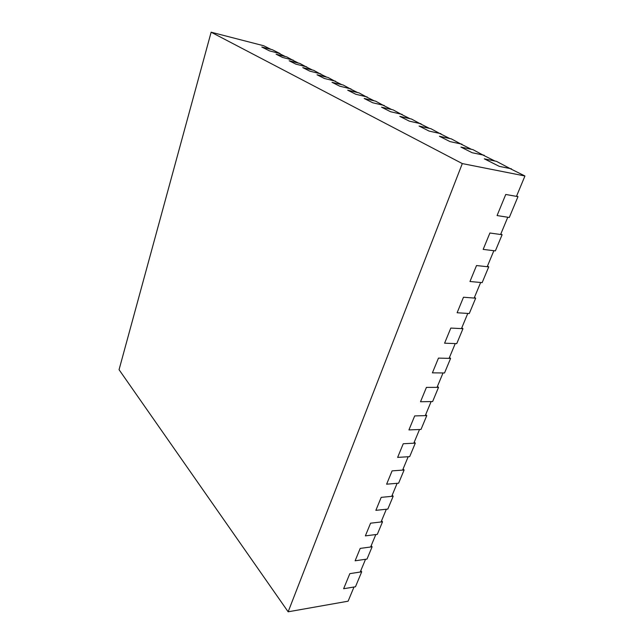 <?xml version="1.0" encoding="UTF-8"?>
<svg xmlns="http://www.w3.org/2000/svg" width="644" height="644" viewBox="0 0 644 644"><rect width="100%" height="100%" fill="white"/><g stroke="black" fill="none" stroke-linecap="round" stroke-linejoin="round"><path stroke-width="0.97" d="M288.15 611.8L348.106 601.19L353.999 587.014L343.63 588.737L349.837 573.643L360.229 572.033L365.534 559.282L355.118 560.795L360.213 548.406L370.646 546.998L375.814 534.56L365.365 535.872L370.582 523.186L381.047 521.978L386.344 509.243L375.863 510.346L381.208 497.353L391.705 496.355L397.131 483.306L386.617 484.191L392.091 470.877L402.621 470.104L408.183 456.741L397.638 457.393L403.249 443.74L413.81 443.201L419.51 429.508L408.932 429.918L414.688 415.919L425.273 415.63L431.118 401.582L420.516 401.743L426.425 387.39L437.034 387.358L443.024 372.948L432.406 372.844L438.459 358.112L449.093 358.362L455.244 343.574L444.593 343.196L450.816 328.07L461.466 328.601L467.777 313.435L457.111 312.751L463.495 297.23L474.169 298.059L480.649 282.491L469.967 281.5L476.52 265.553L487.21 266.705L493.859 250.709L483.169 249.389L489.899 233.007L500.605 234.497L507.786 217.237L497.071 215.563L505.749 194.464L516.464 196.364L524.941 175.989L509.976 168.527L499.301 166.369L484.32 158.843L494.946 161.032L482.742 154.946L472.165 152.733L460.935 147.09L471.464 149.328L460.5 143.862L450.019 141.6L439.409 136.27L449.85 138.549L439.482 133.38L429.097 131.086L419.067 126.047L429.403 128.357L419.582 123.463L409.302 121.144L399.803 116.371L410.027 118.697L400.721 114.06L390.546 111.718L381.538 107.186L391.657 109.536L382.818 105.133L372.755 102.774L364.19 98.476L374.204 100.834L365.8 96.648L355.842 94.282L347.704 90.184L357.605 92.559L349.603 88.566L339.758 86.199L332.006 82.303L341.795 84.678L334.172 80.87L324.439 78.496L317.041 74.785L326.717 77.159L319.44 73.537L309.828 71.154L302.769 67.612L312.332 69.987L305.385 66.525L295.878 64.142L289.14 60.761L298.591 63.136L291.941 59.82L282.547 57.445L276.099 54.209L285.437 56.583L278.763 53.251L269.482 50.884L261.802 47.02L271.011 49.387L263.758 45.772L211.135 32.2L119.06 369.696L288.15 611.8L462.303 163.584L211.135 32.2M524.941 175.989L462.303 163.584M261.802 47.02L269.482 50.884L280.076 53.589L272.315 49.717L261.802 47.02M488.724 266.866L482.155 282.627L469.967 281.5L476.52 265.553L488.724 266.866L487.476 266.077M502.119 234.706L495.373 250.894L483.169 249.389L489.899 233.007L502.119 234.706L500.831 233.957M462.972 328.682L456.749 343.63L444.593 343.196L450.816 328.07L462.972 328.682L461.796 327.812M475.675 298.18L469.283 313.531L457.111 312.751L463.495 297.23L475.675 298.18L474.467 297.351M450.599 358.394L444.529 372.965L432.406 372.844L438.459 358.112L450.599 358.394L449.456 357.492M438.532 387.35L432.615 401.558L420.516 401.743L426.425 387.39L438.532 387.35L437.421 386.424M426.771 415.589L420.999 429.443L408.932 429.918L414.688 415.919L426.771 415.589L425.692 414.623M415.3 443.128L409.673 456.644L397.638 457.393L403.249 443.74L415.3 443.128L414.253 442.138M393.186 496.21L387.825 509.082L375.863 510.346L381.208 497.353L393.186 496.21L392.196 495.172M404.11 469.991L398.612 483.185L386.617 484.191L392.091 470.877L404.11 469.991L403.088 468.977M484.24 155.26L472.165 152.733L460.935 147.09L472.954 149.641L484.095 155.623M461.981 144.175L450.019 141.6L439.409 136.27L451.323 138.871L461.853 144.53M440.955 133.702L429.097 131.086L419.067 126.047L430.86 128.679L440.818 134.049M421.039 123.785L409.302 121.144L399.803 116.371L411.476 119.027L420.918 124.123M402.162 114.391L390.546 111.718L381.538 107.186L393.09 109.866L402.049 114.713M384.243 105.463L372.755 102.774L364.19 98.476L375.621 101.164L384.13 105.785M367.209 96.978L355.842 94.282L347.704 90.184L359.006 92.889L367.104 97.292M350.996 88.904L339.758 86.199L332.006 82.303L343.18 85.008L350.891 89.21M335.548 81.208L324.439 78.496L317.041 74.785L328.094 77.497L335.444 81.514M320.809 73.867L309.828 71.154L302.769 67.612L313.684 70.325L320.712 74.165M306.729 66.863L295.878 64.142L289.14 60.761L299.927 63.474L306.641 67.145M293.27 60.158L282.547 57.445L276.099 54.209L286.765 56.914L293.181 60.439M372.119 546.796L367.008 559.072L355.118 560.795L360.213 548.406L372.119 546.796L371.177 545.71M382.528 521.809L377.295 534.375L365.365 535.872L370.582 523.186L382.528 521.809L381.562 520.738M361.703 571.808L349.837 573.643L343.63 588.737L355.472 586.764L361.703 571.808L360.785 570.697M511.481 168.833L499.301 166.369L484.32 158.843L496.444 161.338L511.328 169.203M517.977 196.637L509.299 217.479L497.071 215.563L505.749 194.464L517.977 196.637L516.649 195.929"/></g></svg>
